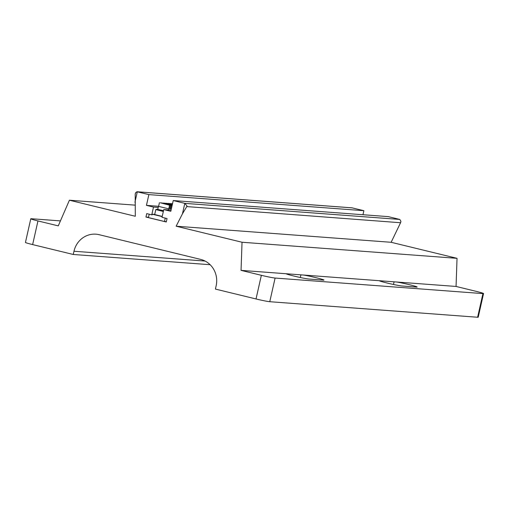 <?xml version="1.0" encoding="UTF-8"?>
<svg xmlns="http://www.w3.org/2000/svg" width="509" height="509" viewBox="0 0 509 509"><rect width="100%" height="100%" fill="white"/><g stroke="black" fill="none" stroke-linecap="round" stroke-linejoin="round"><path stroke-width="0.76" d="M261.359 275.312A11.039 0.554 12.7 0 0 275.102 278.054L269.77 301.71A11.039 0.554 -167.3 0 1 256.027 298.968L261.359 275.312L241.05 270.368L285.994 273.727A12.14 0.611 12.7 0 0 293.852 276.031A12.14 0.611 12.7 0 0 308.963 279.04L323.291 280.115A12.14 0.611 12.7 0 0 323.966 280.065A12.14 0.611 12.7 0 0 316.63 277.831A12.14 0.611 12.7 0 0 303.612 275.045L379.16 280.701A12.14 0.611 12.7 0 0 387.018 282.998A12.14 0.611 12.7 0 0 402.129 286.013L416.464 287.082A12.14 0.611 12.7 0 0 417.138 287.031A12.14 0.611 12.7 0 0 409.796 284.798A12.14 0.611 12.7 0 0 396.778 282.018L456.058 286.452L457.037 258.33L391.141 242.29L400.634 222.586L400.92 221.332L399.813 219.443L388.246 216.624L173.238 200.546L170.814 211.299L163.758 209.581L171.081 210.128M399.813 219.443L184.805 203.358L187.07 206.056L182.451 213.818L184.805 203.358L173.238 200.546M60.437 220.9L31.393 218.724A11.039 0.554 12.7 0 0 30.782 218.768A11.039 0.554 12.7 0 0 37.965 220.931L58.274 225.875L69.409 200.222L135.305 216.268L135.216 194.222L135.534 192.822L136.985 191.747L148.87 194.61L146.446 205.362L158.617 206.279M135.502 193.503L135.534 192.822M241.05 270.368L242.036 242.246L176.139 226.206L391.141 242.29M242.036 242.246L457.037 258.33M285.994 273.727L303.612 275.045M379.16 280.701L396.778 282.018M483.55 293.553L478.218 317.209A11.039 0.554 -167.3 0 1 477.607 317.253L482.939 293.598A11.039 0.554 12.7 0 0 483.55 293.553A11.039 0.554 12.7 0 0 476.367 291.396L456.058 286.452M269.77 301.71L477.607 317.253M275.102 278.054L482.939 293.598M37.965 220.931L32.633 244.587L73.251 254.475L73.977 251.249A22.078 20.869 94.3 0 1 95.934 234.178A22.078 20.869 94.3 0 1 99.134 234.687L200.68 259.405A22.078 20.869 94.3 0 1 216.14 285.854L215.409 289.08L256.027 298.968M362.962 214.734L363.871 210.694L351.974 207.825L136.985 191.747M148.87 194.61L363.871 210.694M146.446 205.362L153.502 207.08L158.216 207.437M153.502 207.08L151.758 214.823L152.166 214.855L152.312 214.219L162.174 216.618M151.758 214.823L146.732 213.602L145.956 217.044L148.526 217.235M145.956 217.044L166.265 221.988L167.041 218.546L162.015 217.324L163.758 209.581M73.251 254.475L210.141 264.712M32.633 244.587A11.039 0.554 -167.3 0 1 25.45 242.43L30.782 218.768M69.409 200.222L135.019 205.133M176.139 226.206L182.451 213.818M186.688 206.584L400.602 222.738L400.92 221.332M165.253 218.113L164.49 221.498L148.443 217.591L149.207 214.206M164.49 221.498L166.341 221.631M172.487 203.874L171.463 203.625L172.519 203.734M172.424 204.147L169.739 203.492L172.456 204.014M172.366 204.421L168.021 203.365L172.398 204.287M172.303 204.701L166.303 203.237L172.335 204.561M172.239 204.974L164.579 203.11L172.271 204.834M172.176 205.248L162.861 202.983L172.207 205.108M171.298 205.324L161.143 202.849L172.15 205.388L171.298 205.324L170.47 208.983L169.612 208.913L170.432 205.261L169.573 205.197L168.753 208.849L158.452 206.368L157.771 209.396M169.643 208.779L170.47 208.983M169.573 205.197L160.284 202.786L170.432 205.261M159.419 202.722L158.598 206.38L168.753 208.849M154.723 214.397L152.312 214.219M168.364 209.924L168.606 208.843M162.212 216.433L154.691 214.524L155.811 209.574L163.332 211.483M163.465 210.834L158.038 209.644L163.465 210.834M134.942 202.258L137.296 191.798L352.304 207.876M300.316 277.507L300.914 274.847M393.489 284.474L394.087 281.814M73.977 251.249L205.102 261.053M155.811 209.574L157.898 209.422L163.51 210.675L156.689 209.237L163.434 211.025"/></g></svg>
